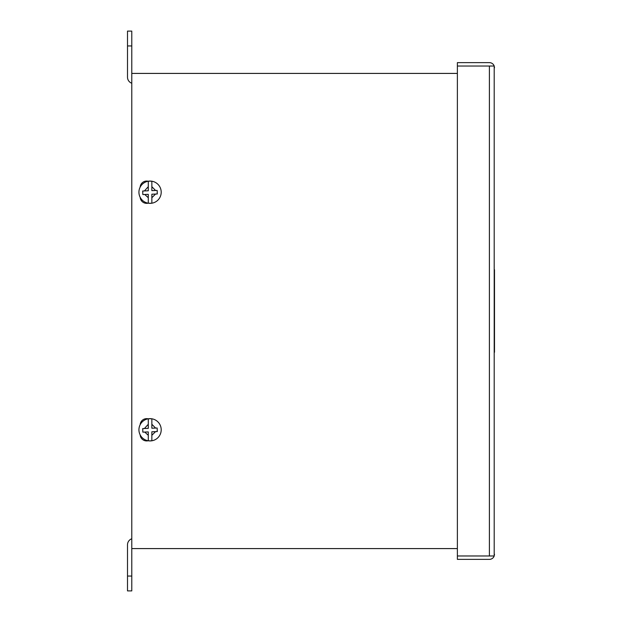 <?xml version="1.0" encoding="UTF-8"?>
<svg xmlns="http://www.w3.org/2000/svg" width="622" height="622" viewBox="0 0 622 622"><rect width="100%" height="100%" fill="white"/><g stroke="black" fill="none" stroke-linecap="round" stroke-linejoin="round"><path stroke-width="0.93" d="M140.168 187.121A6.477 6.477 0 0 1 148.114 181.243M140.168 424.702A6.477 6.477 0 0 1 148.114 418.824M148.114 203.176A6.477 6.477 0 0 1 140.168 197.298M457.38 73.419L131.778 73.419L131.778 548.581L457.38 548.581M148.114 440.757A6.477 6.477 0 0 1 140.168 434.879M494.498 352.27L494.498 269.73M489.397 66.033L489.397 555.967L457.38 555.967L457.38 66.033L494.202 66.033L494.202 555.975A5.108 5.108 0 0 1 489.397 559.365L457.38 559.365L457.38 555.975L494.202 555.975M489.397 555.967L494.202 555.967L494.498 554.256M494.202 66.025L457.38 66.025L457.38 62.635L489.397 62.635A5.108 5.108 0 0 1 494.202 66.025L494.498 67.744M131.778 548.581L131.778 576.05L127.502 576.05L127.502 544.81A6.414 6.414 0 0 1 131.778 538.761M131.778 83.239A6.414 6.414 0 0 1 127.502 77.19L127.502 45.95L131.778 45.95L131.778 73.419M127.502 576.05L127.502 590.9L131.778 590.9L131.778 576.05M131.778 45.95L131.778 31.1L127.502 31.1L127.502 45.95M157.156 428.014L157.296 431.575L151.854 431.785L151.854 440.71A11.064 11.064 0 0 1 148.285 440.71L148.285 431.925L142.842 432.142L142.695 428.581L148.285 428.364L148.285 418.886A11.064 11.064 0 0 1 151.854 418.87L151.854 428.216L157.156 428.014M138.931 429.794A11.134 11.134 0 0 1 150.065 418.653A11.134 11.134 0 0 1 161.207 429.794A11.134 11.134 0 0 1 150.065 440.928A11.134 11.134 0 0 1 138.931 429.794A11.134 11.134 0 0 0 150.065 440.928A11.134 11.134 0 0 0 161.207 429.794M155.601 428.068L151.854 424.282L151.854 418.886M144.747 432.065L148.285 435.299L148.285 440.71M142.889 428.574L142.749 429.794M157.109 431.575L157.226 429.794M155.601 190.487L151.854 186.701L151.854 181.29L151.854 190.635L157.156 190.425L157.296 193.986L151.854 194.204L151.854 203.13A11.064 11.064 0 0 1 148.285 203.13L148.285 194.344L142.842 194.562L142.695 191.001L148.285 190.783L148.285 181.305M138.931 192.206A11.134 11.134 0 0 1 150.065 181.072A11.134 11.134 0 0 1 161.207 192.206A11.134 11.134 0 0 1 150.065 203.347A11.134 11.134 0 0 1 138.931 192.206A11.134 11.134 0 0 0 150.065 203.347A11.134 11.134 0 0 0 161.207 192.206M151.854 181.29A11.064 11.064 0 0 0 148.285 181.29M144.747 194.484L148.285 197.718L148.285 203.114M142.889 190.993L142.749 192.206M157.109 193.994L157.226 192.206M144.421 428.511L148.285 424.282M155.554 431.637L151.854 435.299M144.421 190.931L148.285 186.701M155.554 194.056L151.854 197.718"/></g></svg>
